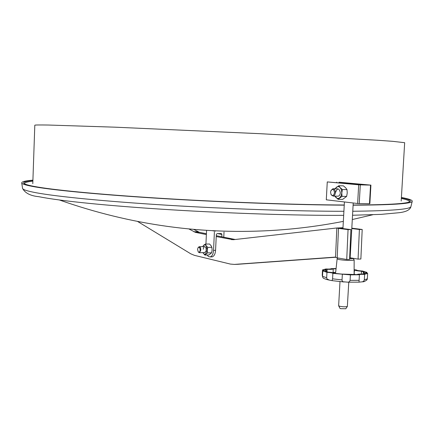 <?xml version="1.0" encoding="UTF-8"?>
<svg xmlns="http://www.w3.org/2000/svg" width="434" height="434" viewBox="0 0 434 434"><rect width="100%" height="100%" fill="white"/><g stroke="black" fill="none" stroke-linecap="round" stroke-linejoin="round"><path stroke-width="0.65" d="M327.269 181.917L326.292 199.814L357.632 203.508L358.69 184.813L370.918 185.123L338.97 182.204L366.399 184.851L360.605 184.77L327.269 181.917L358.69 184.813M336.73 182.638L336.757 182.15M360.291 184.9L359.233 203.6L369.475 203.692L370.538 185.134M359.233 203.6L357.632 203.508M370.918 185.123L369.855 203.665L369.475 203.692M200.161 250.027C199.879 251.991 199.244 252.61 198.24 251.883L197.584 249.431L197.975 247.868C199.173 246.702 199.9 247.418 200.161 250.027M198.137 247.619L199.097 246.729C200.21 246.81 200.79 247.928 200.844 250.076L199.499 252.713L198.311 251.98M214.391 232.147L213.539 250.375C213.224 254.102 212.096 256.277 210.148 256.912L208.521 256.575L207.089 255.018M205.933 244.076L206.557 230.611M221.204 233.557L217.119 233.606L216.316 234.512L215.573 250.326C215.259 254.047 214.125 256.223 212.177 256.852L211.494 256.874M221.774 236.801L221.888 234.436L217.629 233.601M224.02 232.033L223.77 237.203M221.4 233.595L221.888 234.436M32.903 180.403C26.463 181.065 23.387 181.944 23.675 183.045C24.044 184.157 28.573 185.47 37.27 186.973C58.047 190.526 106.601 195.083 168.208 198.761C229.77 202.439 298.402 204.815 344.249 205M353.113 205.011C390.155 204.826 409.208 203.579 410.282 201.273C410.792 200.199 407.83 199.016 401.385 197.73M22.525 188.177L22.563 188.448C22.953 189.691 27.478 191.123 36.136 192.75C56.903 196.613 105.451 201.441 167.171 205.228C228.843 209.009 297.724 211.309 343.902 211.282M32.913 180.143C25.177 180.826 21.45 181.781 21.738 182.991C22.107 184.114 26.637 185.432 35.328 186.94C56.122 190.51 104.735 195.088 166.634 198.81C228.496 202.521 297.702 204.946 344.243 205.163M352.766 211.255C390.361 210.853 409.734 209.356 410.879 206.758L410.971 206.383M353.102 205.184C391.425 205.027 411.123 203.763 412.213 201.409C412.745 200.215 409.137 198.902 401.401 197.475M359.395 229.499L362.2 229.467L360.871 259.022L358.072 259.114L359.395 229.499L351.79 228.544M137.611 221.47L190.754 253.803L194.394 255.338L230.329 264.067L234.371 264.409L335.553 257.08M237.49 264.306L335.547 257.264M206.372 234.572L195.436 232.364L188.888 228.951M206.41 233.725L199.401 232.32L193.667 229.391M336.838 227.975L233.232 239.72L216.219 236.563M235.212 239.497L216.262 235.7M342.985 227.725L336.822 228.002L338.498 228.398L337.213 257.867L346.733 259.483L348.057 229.619L338.498 228.398M337.213 257.867L335.542 257.324L336.822 228.002M350.146 257.791L358.072 259.114M342.969 228.04L340.538 228.181L341.384 228.376L350.905 229.591L349.587 259.391L346.733 259.483M350.905 229.591L348.057 229.619M362.2 229.467L351.811 228.175M337.668 196.184C339.171 196.233 340.072 195.094 340.37 192.777C339.046 187.884 337.478 187.721 335.65 192.278M335.124 188.812L336.399 187.244C337.712 186.327 338.97 186.446 340.175 187.618L341.45 189.918L341.797 192.929L341.124 195.832L339.61 197.839C338.292 198.739 337.034 198.598 335.84 197.41L334.842 196.146M334.988 196.146L338.037 199.325L342.019 196.352L346.636 196.418L342.643 199.38L338.037 199.325M334.842 188.757L338.786 185.741L340.175 187.618L342.393 189.522L341.797 192.929L342.019 196.352M342.393 189.522L347.016 189.609L345.605 187.727L343.397 185.839L338.786 185.741M347.016 189.609L347.233 193.022L346.636 196.418M32.881 181.124C27.516 181.737 24.749 182.519 24.57 183.468L24.743 183.913M409.164 201.989L409.376 201.615C409.392 200.638 406.712 199.586 401.341 198.452M339.985 281.639L338.639 305.731L339.643 306.263C343.093 306.909 345.659 306.974 347.352 306.447L348.768 282.219M339.963 308.341L340.636 308.677L345.806 308.748M204.702 252.583L206.21 250.819L206.009 247.847C204.712 245.899 203.785 246.36 203.215 249.235M202.759 246.648L204.061 244.96L205.711 245.205L206.204 245.747L207.262 250.163L205.472 254.237L203.996 254.102L202.862 252.626M202.89 252.626L204.875 255.078L207.501 252.913L211.624 252.81L208.982 254.964L204.875 255.078M205.385 244.087L206.204 245.747L207.756 247.396L211.879 247.309L211.049 245.649L209.497 244.006L205.385 244.087L203.714 245.194L202.673 246.653M207.756 247.396L207.262 250.163L207.501 252.913M211.879 247.309L212.112 250.049L211.624 252.81M334.5 192.647C333.838 195.588 332.694 196.211 331.061 194.519L330.583 192.229L330.854 190.9C332.677 188.508 333.892 189.094 334.5 192.647M331.061 190.45L332.813 188.768C334.446 188.823 335.303 190.13 335.374 192.696C335.173 194.627 334.462 195.772 333.236 196.125L331.245 194.937L330.99 194.378M349.63 258.42L350.124 258.176M366.654 280.234L367.343 278.818L364.316 279.87L363.763 281.102L362.423 281.807L359.054 282.154L359.097 280.337L350.102 280.353L349.424 281.802L347.9 282.187L342.963 281.753L342.236 281.069L342.035 279.897L332.58 278.84L332.07 280.63L329.558 280.174L327.073 279.029L326.666 277.744L326.965 272.335L327.442 272.357C330.741 272.59 332.553 272.926 332.883 273.377L350.412 274.879L359.33 274.755C359.618 274.397 361.224 274.283 364.148 274.413L367.652 273.442L365.439 272.753L366.974 272.4L362.493 271.017C358.961 270.805 356.987 270.469 356.574 270.008L354.122 269.688M359.097 280.337L359.406 274.885M342.035 279.897L342.339 274.424M333.052 272.715L333.269 268.852C332.824 269.286 330.779 269.438 327.117 269.313L324.844 269.959L326.694 270.697L325.223 271.158L328.066 272.113C331.864 272.406 334.191 272.823 335.037 273.36L341.477 274.06L357.084 274.597C357.453 274.125 359.504 273.957 363.242 274.082L365.309 273.398L363.231 272.606L364.533 272.178L361.489 271.234C357.73 270.941 355.408 270.545 354.513 270.035L354.122 269.986M326.666 277.744L322.516 276.29L322.918 277.706L323.487 278.156M322.516 276.545L322.218 275.232L322.505 269.915L325.853 268.977C329.005 269.145 330.762 269.047 331.12 268.679L336.084 268.527M326.965 272.335L322.809 270.93L322.516 276.29M332.58 278.84L332.878 273.393M366.92 273.312L366.974 272.4M367.343 278.818L367.652 273.442M364.316 279.87L364.631 274.445M350.102 280.353L350.412 274.879M333.269 268.852L336.052 268.82M322.505 269.915L324.507 270.556L322.809 270.93M326.981 271.82L327.117 269.313M354.111 273.556L354.513 270.035M354.312 273.583L354.323 274.635M361.327 274.033L361.489 271.234M32.789 183.691L34.807 125.236C34.671 124.949 39.272 124.883 48.608 125.041L115.379 127.195L260.492 133.71L377.455 140.236L392.727 141.332L404.662 142.694M212.416 230.698L215.199 231.241M213.539 250.375L215.573 250.326M238.494 264.268L234.371 264.409M197.823 231.723L193.868 231.767M199.401 232.32L195.436 232.364M234.317 239.595L231.496 239.644M341.862 228.051L341.846 228.436M352.923 258.257L354.155 259.852C353.726 260.378 351.068 260.536 346.18 260.319C340.647 259.939 337.636 259.423 337.142 258.772L337.538 257.926M335.547 273.425L337.142 258.789M354.106 274.63L354.155 259.852M362.569 281.785L362.406 281.812C363.866 281.948 365.455 281.172 367.197 279.48M359.097 282.16L347.596 282.181M344.102 281.986L331.977 280.624M328.712 279.995L326.58 279.447M333.073 272.389L335.666 272.357M352.592 258.203C353.135 258.577 352.142 258.794 349.614 258.848M198.24 251.883L198.544 252.3M199.499 252.713L204.973 252.572M199.369 246.724L204.571 246.61M210.148 256.912L212.177 256.852M22.563 188.448L21.738 182.991M343.674 215.34C298.608 215.627 230.866 213.49 169.754 209.714C108.554 205.9 60.283 201.018 38.783 196.683C30.489 195.897 25.069 193.108 22.53 188.323M59.491 200.009C130.683 225.105 203.193 235.152 277.011 230.139C299.172 228.599 321.279 225.68 343.337 221.373M352.299 219.539L372.801 214.754M352.538 215.253L381.318 214.358L399.171 212.703C406.164 211.873 410.087 209.85 410.938 206.638M410.879 206.758L412.213 201.409M24.559 183.815L24.57 183.501M409.36 201.913L409.376 201.615M342.936 228.577L344.422 201.951M339.99 308.39L338.683 305.84M345.768 308.802L347.352 306.447M350.119 258.268L353.227 202.987M331.061 194.519L331.245 194.937M333.236 196.125L338.227 196.195M333.372 188.779L337.804 188.861M332.07 280.63L343.815 281.954M328.581 279.957C325.24 279.133 323.352 278.384 322.918 277.706M359.054 282.154L347.9 282.187M363.144 274.076L363.231 272.606M326.639 271.711L326.694 270.697M401.19 201.067L404.667 142.678"/></g></svg>
